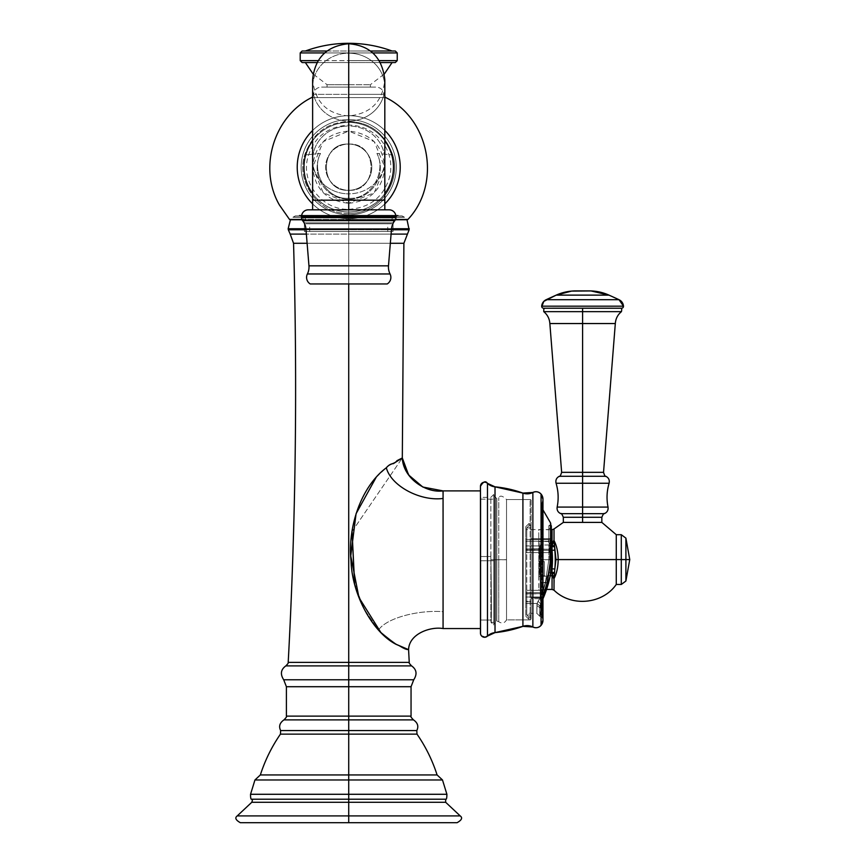 <?xml version="1.0" encoding="UTF-8"?>
<svg xmlns="http://www.w3.org/2000/svg" width="866" height="866" viewBox="0 0 866 866"><rect width="100%" height="100%" fill="white"/><g stroke="black" fill="none" stroke-linecap="round" stroke-linejoin="round"><path stroke-width="0.65" stroke-dasharray="4.33 3.25" d="M240.358 822.7L348.717 822.7L348.717 815.913L460.214 815.913L237.23 815.913L348.717 815.913L348.717 802.284L445.665 802.284L348.717 802.284L348.717 822.7L240.358 822.7L457.086 822.7M348.717 794.284L446.899 794.284L348.717 794.284L348.717 779.974L348.717 799.21L445.644 799.21L348.717 799.21L348.717 794.284L250.545 794.284L348.717 794.284M442.494 779.974L254.95 779.974L442.494 779.974M417.001 734.13L348.717 734.13L348.717 774.94L437.081 774.94L348.717 774.94L348.717 734.13L280.443 734.13L348.717 734.13L348.717 730.568L416.795 730.568L348.717 730.568L348.717 719.895L348.717 734.13L417.001 734.13M413.483 719.895L283.961 719.895L348.717 719.895L348.717 716.128L411.047 716.128L348.717 716.128L348.717 686.716L348.717 719.895L413.483 719.895M411.047 686.716L286.397 686.716L348.717 686.716L348.717 679.767L413.742 679.767L348.717 679.767L348.717 686.716L411.047 686.716M411.588 665.889L285.856 665.889L348.717 665.889L348.717 662.393L409.25 662.393L348.717 662.393L348.717 243.292L390.328 243.292L348.717 243.292L348.717 665.889L411.588 665.889M403.892 243.292L293.552 243.292L348.717 243.292L348.717 283.951L348.717 234.091L407.258 234.091L348.717 234.091L348.717 229.771L391.432 229.771L348.717 229.771L348.717 234.091L306.369 234.091L348.717 234.091L348.717 229.771L288.313 229.771L348.717 229.771L348.717 243.292L348.717 234.091L348.717 243.292L307.116 243.292L403.892 243.292M354.497 583.132L363.677 608.333L378.431 630.047C387.199 617.306 420.032 609.794 443.067 611.71L443.067 628.554L443.067 611.71C420.032 609.794 387.199 617.306 378.431 630.047C395.708 644.542 405.764 651.08 408.579 649.652C405.764 651.08 395.708 644.542 378.431 630.047L363.796 608.582L354.627 583.673M352.061 531.497L402.311 457.952L352.051 531.529M348.717 802.284L251.779 802.284L348.717 802.284L348.717 799.21L348.717 802.284M260.352 774.94L348.717 774.94L348.717 779.974L348.717 774.94L260.352 774.94M280.649 730.568L348.717 730.568L280.649 730.568M286.397 716.128L348.717 716.128L286.397 716.128M283.702 679.767L348.717 679.767L283.702 679.767M288.194 662.393L348.717 662.393L288.194 662.393M395.816 644.163L381.051 632.786M376.125 477.393L386.323 467.792M443.067 490.903L443.056 511.871M443.067 498.015L443.056 492.678M251.8 799.21L348.717 799.21L251.8 799.21M393.045 231.482L304.399 231.482L393.045 231.482L393.045 222.822L304.399 222.822L304.399 231.482L393.045 231.482L304.399 231.482L304.399 222.822L393.045 222.822L393.045 231.482M348.717 231.482L387.752 231.482L309.692 231.482L387.752 231.482L348.717 231.482L348.717 223.785L387.752 223.785L348.717 223.785L348.717 231.482L309.692 231.482L348.717 231.482L348.717 223.785L309.692 223.785L348.717 223.785L348.717 231.482M493.739 559.728L493.739 494.464L493.739 559.728L490.86 559.728L490.86 497.355L490.914 559.728L493.739 559.728L493.739 624.992L493.739 559.728L490.914 559.728L490.925 560.746C491.585 600.084 491.552 632.115 490.86 620.034L490.86 559.728L493.739 559.728L493.739 495.569L493.739 559.75L496.629 559.75L496.629 620.987L496.824 498.459L496.824 620.987L496.824 498.459L496.629 559.75L496.629 498.459L496.629 559.696L493.739 559.696L496.629 559.696L496.629 620.987L496.629 559.75L493.739 559.75L493.739 623.877L493.739 494.464L493.739 624.992L493.739 559.696M493.739 622.351L491.119 622.351L490.86 620.034L480.89 620.034L480.89 497.355L480.89 556.524L490.86 556.524L490.925 560.746L493.739 560.746L493.739 499.141L493.739 622.351L493.739 499.141L493.739 560.746L480.89 560.746L480.89 499.141L480.89 556.524L490.86 556.524L490.86 620.034L480.89 620.034L480.89 560.746L493.739 560.746L493.739 622.351L493.739 560.746L490.925 560.746C491.585 600.084 491.552 632.115 490.86 620.034L491.119 622.351L493.739 624.992M409.131 229.771L348.717 229.771L348.717 228.732L409.282 228.732L348.717 228.732L348.717 219.748L407.009 219.748L348.717 219.748L348.717 228.732L305.925 228.732L348.717 228.732L348.717 219.748L290.435 219.748L348.717 219.748L348.717 229.771L348.717 228.732L348.717 229.771L306.012 229.771L409.131 229.771M391.075 234.091L290.186 234.091L391.075 234.091M393.045 222.822L348.717 222.822L348.717 217.539L394.712 217.539L348.717 217.539L348.717 222.822L393.045 222.822L394.712 217.539L348.717 217.539L394.712 217.539L398.208 215.277L348.717 215.277L398.208 215.277L348.717 215.277L348.717 217.539L348.717 215.277L299.225 215.277L348.717 215.277L348.717 217.539L302.732 217.539L348.717 217.539L348.717 222.822L304.399 222.822L348.717 222.822L348.717 217.539L302.732 217.539L348.717 217.539L348.717 215.277L398.208 215.277L392.666 217.518L348.717 217.518L392.666 217.518L348.717 217.518L348.717 215.277L348.717 217.518L392.666 217.518L391.551 219.932L348.717 219.932L348.717 223.785L305.882 223.785L391.551 223.785L309.692 223.785L391.551 223.785L348.717 223.785L348.717 219.932L391.551 219.932L305.882 219.932L348.717 219.932L348.717 223.785L348.717 219.932L391.551 219.932L391.551 223.785M391.519 228.732L288.161 228.732L391.519 228.732M392.742 154.992C384.894 133.386 370.226 122.236 348.717 121.543L348.717 97.587L384.818 97.587L348.717 97.587L348.717 219.444L407.929 219.444L348.717 219.444L348.717 198.292C371.731 199.862 386.615 170.808 376.916 153.423L392.742 154.992C401.856 182.845 378.031 214.454 348.717 213.382L348.717 218.687A51.495 51.495 0 0 0 400.222 167.181A51.495 51.495 0 0 0 348.717 115.687A51.495 51.495 0 0 1 400.222 167.181A51.495 51.495 0 0 1 348.717 218.687A51.495 51.495 0 0 1 297.222 167.181A51.495 51.495 0 0 1 348.717 115.687A51.495 51.495 0 0 0 297.222 167.181A51.495 51.495 0 0 0 348.717 218.687L348.717 214.757A47.565 47.565 0 0 0 396.292 167.181A47.565 47.565 0 0 0 348.717 119.616L348.717 115.687A51.495 51.495 0 0 1 400.222 167.181A51.495 51.495 0 0 1 348.717 218.687A51.495 51.495 0 0 1 297.222 167.181A51.495 51.495 0 0 1 348.717 115.687L348.717 119.616A47.565 47.565 0 0 0 301.151 167.181A47.565 47.565 0 0 0 348.717 214.757L348.717 218.687A51.495 51.495 0 0 0 400.222 167.181A51.495 51.495 0 0 0 348.717 115.687L348.717 121.543C370.226 122.236 384.894 133.386 392.742 154.992C401.856 182.845 378.031 214.454 348.717 213.382C319.402 214.454 295.587 182.845 304.702 154.992C312.518 133.407 327.186 122.258 348.717 121.543L348.717 115.687A51.495 51.495 0 0 0 297.222 167.181A51.495 51.495 0 0 0 348.717 218.687L348.717 213.382C319.402 214.454 295.587 182.845 304.702 154.992L320.528 153.423A31.598 31.598 0 0 0 348.717 199.288A31.598 31.598 0 0 0 376.916 153.423L392.742 154.992M290.435 219.748L395.383 219.769L348.717 219.748L348.717 97.587L312.626 97.587L385.846 97.587L348.717 97.587L348.717 94.351L383.811 94.351L348.717 94.351L348.717 87.098L348.717 94.351L348.717 87.098L376.266 87.098L348.717 87.098C313.34 87.098 313.34 87.098 348.717 87.098C384.103 87.098 384.103 87.098 348.717 87.098C376.537 87.098 376.537 87.098 348.717 87.098C320.896 87.098 320.896 87.098 348.717 87.098L321.178 87.098L348.717 87.098L348.717 94.351L313.633 94.351L383.811 94.351L348.717 94.351L348.717 97.587L311.587 97.587L348.717 97.587L348.717 94.351L313.633 94.351L348.717 94.351L348.717 121.543C327.186 122.258 312.518 133.407 304.702 154.992L320.528 153.423C310.862 170.472 325.594 199.959 348.717 198.292C371.731 199.862 386.615 170.808 376.916 153.423A31.598 31.598 0 0 1 348.717 199.288A31.598 31.598 0 0 1 320.528 153.423C310.862 170.472 325.594 199.959 348.717 198.292L348.717 219.444L395.535 219.444L348.717 219.769L407.02 219.769M348.717 144.081C378.442 142.392 378.453 191.981 348.717 190.293C318.991 191.992 319.002 142.37 348.717 144.081C378.442 142.392 378.453 191.981 348.717 190.293A23.101 23.101 0 0 0 371.828 167.181A23.101 23.101 0 0 0 348.717 144.081A23.101 23.101 0 0 0 325.616 167.181A23.101 23.101 0 0 0 348.717 190.293C318.991 191.992 319.002 142.37 348.717 144.081A23.101 23.101 0 0 0 325.616 167.181A23.101 23.101 0 0 0 348.717 190.293A23.101 23.101 0 0 0 371.828 167.181A23.101 23.101 0 0 0 348.717 144.081M348.717 223.785L305.882 223.785L348.717 223.785M348.717 217.279L404.519 217.279L292.925 217.279L404.519 217.279L348.717 217.279L348.717 215.894L402.095 215.894L348.717 215.894L348.717 217.279L292.925 217.279L348.717 217.279L348.717 215.894L295.349 215.894L348.717 215.894L348.717 217.279M348.717 219.932L348.717 217.518L348.717 219.932L305.882 219.932L348.717 219.932L348.717 217.518L304.778 217.518L348.717 217.518L348.717 215.277L299.225 215.277L348.717 215.277L348.717 217.518L304.778 217.518L348.717 217.518L348.717 219.932M290.24 219.769L407.204 219.769M301.909 219.444L348.717 219.444L301.909 219.444M348.717 122.431A44.761 44.761 0 0 1 384.818 140.725A44.761 44.761 0 0 0 312.626 140.725A44.761 44.761 0 0 1 348.717 122.431L348.717 115.687A51.495 51.495 0 0 1 400.222 167.181A51.495 51.495 0 0 1 348.717 218.687A51.495 51.495 0 0 0 384.818 203.911A51.495 51.495 0 0 1 297.222 167.181A51.495 51.495 0 0 1 348.717 115.687A51.495 51.495 0 0 0 312.626 130.452A51.495 51.495 0 0 1 348.717 115.687L348.717 122.431M384.818 193.648A44.761 44.761 0 0 1 312.626 193.648A44.761 44.761 0 0 0 348.717 211.943L348.717 218.687A51.495 51.495 0 0 1 312.626 203.911A51.495 51.495 0 0 0 348.717 218.687L348.717 211.943A44.761 44.761 0 0 0 384.818 193.648M348.717 203.272C369.977 201.334 381.993 189.784 384.785 168.632C383.346 145.943 371.319 133.429 348.717 131.08C327.467 133.018 315.451 144.568 312.658 165.72C314.098 188.409 326.114 200.923 348.717 203.272L348.717 121.013A36.101 33.915 0 0 0 384.818 87.098A36.101 33.915 0 0 0 348.717 53.172L348.717 126.014A36.101 33.915 180 0 1 384.818 159.929A36.101 33.915 180 0 1 348.717 193.854A36.101 33.915 180 0 1 312.626 159.929A36.101 33.915 180 0 1 348.717 126.014L348.717 53.172A36.101 33.915 0 0 0 312.626 87.098A36.101 33.915 0 0 0 348.717 121.013L348.717 193.854A36.101 33.915 0 0 0 384.818 159.929A36.101 33.915 0 0 0 348.717 126.014L348.717 131.08L374.242 141.645L384.818 167.181L374.242 192.707L348.717 203.272L323.202 192.707L312.626 167.181L323.202 141.645L348.717 131.08L348.717 126.014A36.101 33.915 0 0 0 312.626 159.929A36.101 33.915 0 0 0 348.717 193.854L348.717 203.272M348.717 122.366A44.826 44.826 0 0 1 393.543 167.181A44.826 44.826 0 0 1 348.717 212.008L348.717 209.312L348.717 212.008A44.826 44.826 0 0 0 393.543 167.181A44.826 44.826 0 0 0 348.717 122.366L348.717 125.05L348.717 122.366A44.826 44.826 0 0 0 303.901 167.181A44.826 44.826 0 0 0 348.717 212.008A44.826 44.826 0 0 1 303.901 167.181A44.826 44.826 0 0 1 348.717 122.366L348.717 119.616A47.565 47.565 0 0 1 396.292 167.181A47.565 47.565 0 0 1 348.717 214.757L348.717 218.687A51.495 51.495 0 0 0 400.222 167.181A51.495 51.495 0 0 0 348.717 115.687A51.495 51.495 0 0 1 384.818 130.452A51.495 51.495 0 0 0 348.717 115.687L348.717 119.616L348.717 115.687A51.495 51.495 0 0 0 297.222 167.181A51.495 51.495 0 0 0 348.717 218.687L348.717 214.757A47.565 47.565 0 0 1 301.151 167.181A47.565 47.565 0 0 1 348.717 119.616A47.565 47.565 0 0 1 396.292 167.181A47.565 47.565 0 0 1 348.717 214.757L348.717 212.008A44.826 44.826 0 0 0 393.543 167.181A44.826 44.826 0 0 0 348.717 122.366A44.826 44.826 0 0 0 303.901 167.181A44.826 44.826 0 0 0 348.717 212.008L348.717 214.757A47.565 47.565 0 0 1 301.151 167.181A47.565 47.565 0 0 1 348.717 119.616L348.717 122.366A44.826 44.826 0 0 1 393.543 167.181A44.826 44.826 0 0 1 348.717 212.008L348.717 214.757A47.565 47.565 0 0 0 396.292 167.181A47.565 47.565 0 0 0 348.717 119.616L348.717 122.366L348.717 119.616A47.565 47.565 0 0 0 301.151 167.181A47.565 47.565 0 0 0 348.717 214.757L348.717 212.008A44.826 44.826 0 0 1 303.901 167.181A44.826 44.826 0 0 1 348.717 122.366M348.717 209.832L384.818 209.832L312.626 209.832L348.717 209.832L348.717 200.165L348.717 209.832L384.818 209.832L348.717 209.832M384.818 200.165L312.626 200.165L384.818 200.165M348.717 53.172A36.101 33.915 180 0 1 384.818 87.098A36.101 33.915 180 0 1 348.717 121.013L348.717 200.165L348.717 121.013A36.101 33.915 180 0 1 312.626 87.098A36.101 33.915 180 0 1 348.717 53.172L348.717 43.744L348.717 53.172M480.457 490.903L480.457 628.554M524.092 493.447A12.514 12.514 -0 0 1 522.912 493.09L522.912 626.356L522.912 493.09A113.587 113.587 -0 0 0 495.016 486.833L495.016 632.613L495.016 486.833A12.514 12.514 -0 0 1 487.482 483.358A4.135 4.135 -0 0 0 481.626 483.445M541.012 601.708L542.971 598.763L540.904 603.234L540.211 598.677L540.871 596.295A1.927 0.758 17.6 0 1 542.711 597.605A1.927 0.758 17.6 0 1 542.441 597.886L542.441 508.959L542.441 597.919L541.412 606.481L542.971 596.209L542.441 508.959L542.441 597.919L547.117 582.872L550.776 559.739L548.849 559.739L548.849 545.006L540.232 545.006L548.849 544.974L548.849 559.707L540.232 559.707L540.232 544.974L540.232 559.739L548.849 559.739L545.439 582.363L540.232 582.363L540.232 559.739L540.232 597.692L540.232 545.006L540.232 597.67L531.096 597.67L531.096 598.677L531.096 525.381L531.096 597.67L531.096 548.849L540.232 548.849L531.096 548.849L531.096 538.749L548.849 538.749L548.849 525.749L548.849 538.749C550.581 540.406 550.581 542.484 548.849 544.974C550.581 542.538 550.581 540.46 548.849 538.782C550.581 540.406 550.581 542.484 548.849 544.974L548.849 559.707L540.232 559.707L540.232 582.331L545.439 582.331L548.849 559.707L550.776 559.707L548.849 559.707L545.439 582.331L540.211 598.677L531.096 598.677L531.096 601.74L531.096 597.67L540.232 597.67L540.232 582.331L547.28 582.894L545.439 582.331L540.871 596.273A1.927 0.758 -162.4 0 1 542.701 597.637A1.927 0.758 -162.4 0 0 540.871 596.295L540.211 598.698L540.871 596.273A1.927 0.758 17.6 0 1 542.701 597.67A1.927 0.758 17.6 0 1 542.441 597.919L547.117 582.872L550.592 559.739L550.592 522.999L550.776 559.739L548.849 559.739L548.849 545.006L540.232 544.974L548.849 545.006C550.581 542.538 550.581 540.46 548.849 538.782L531.096 538.782L531.096 597.692L540.232 597.692L540.232 548.871L531.096 548.871L540.232 548.871L540.232 545.006L540.232 597.67L540.232 544.974L540.232 559.739L548.849 559.739L545.439 582.363L540.871 596.295L545.439 582.363L547.28 582.926L540.232 582.363L540.232 597.692L531.096 597.692L531.096 617.187L531.096 601.74L526.755 601.74L526.755 614.99L531.053 614.99L531.053 617.187L531.053 614.979L526.755 614.979L526.755 601.708L531.096 601.708L526.755 601.708L526.755 614.979L528.682 617.036L528.682 619.114L528.682 617.047L526.755 614.99L526.755 601.74L525.792 601.21L525.792 616.224L525.792 601.188L526.755 601.708L526.755 592.582L544.292 592.582L526.755 592.582L526.755 590.309L545.006 590.309L526.755 590.309L526.755 592.582L525.792 592.864L526.755 592.582L526.755 593.686L526.755 592.604L545.461 592.604L526.755 592.604L526.755 552.595L551.501 552.627L551.566 561.633L551.458 545.916L551.566 561.612L549.856 561.623L549.715 545.905L551.458 545.883L551.371 534.344L551.393 537.483L548.503 539.453L525.792 539.431L525.792 529.591L525.792 539.453L548.503 539.453L551.393 537.461L548.503 539.431L548.524 541.488L538.793 541.488L539.54 545.916L539.54 576.15L547.193 576.15A110.696 110.696 180 0 1 540.59 596.999A110.696 110.696 -0 0 0 547.171 576.247L539.486 576.247L539.486 545.937L525.792 545.937L525.792 539.431L525.792 613.345L525.792 603.483L537.072 603.483L525.792 603.505L525.792 545.937L525.792 597.02L540.59 597.02L525.792 596.999L525.792 545.916L539.54 545.916L525.792 545.916L525.792 539.431L548.503 539.431L549.715 545.905L551.458 545.883L551.566 561.612L549.856 561.623A67.591 67.591 180 0 1 549.044 572.632L547.193 576.15A110.696 110.696 180 0 1 540.59 596.999L537.072 603.483L536.866 613.345L537.072 603.505L539.908 605.994L541.012 601.708L540.211 598.677L541.012 601.74L539.756 610.53L540.73 616.321L539.756 610.508L540.048 605.399L539.756 607.618L536.866 605.486L537.072 603.505L536.866 605.464L539.756 607.596L539.756 616.224L539.756 607.618L536.866 605.486L536.866 613.345L536.866 605.464L539.756 607.596L539.908 605.973L537.072 603.483L525.792 603.483L525.792 596.999L540.59 596.999L525.792 597.02L525.792 603.505L537.072 603.505L540.59 597.02A110.696 110.696 -0 0 0 547.171 576.247L549.087 572.653A67.645 67.645 -0 0 0 549.91 561.644L551.566 562.142A69.302 69.302 -0 0 0 551.566 561.633L550.202 575.858L546.262 590.341L526.755 590.341L546.262 590.341L545.461 592.604M531.096 618.919L531.096 500.526A0.963 0.963 -0 0 0 530.133 499.563L530.133 619.883L506.534 619.883L506.534 499.563L530.133 499.563L506.534 499.563L506.534 619.883L530.133 619.883L530.133 499.563L530.133 619.883A0.963 0.963 -0 0 0 531.096 618.919A0.963 0.963 180 0 1 530.133 619.883L530.133 499.563A0.963 0.963 180 0 1 531.096 500.526L531.096 618.919L530.133 619.883L506.534 619.883L506.534 559.75L498.773 559.75L498.773 497.701L498.773 559.696L496.824 559.696L496.824 498.459L496.824 559.75L498.773 559.75L496.824 559.75L496.824 620.987L496.824 559.696L498.773 559.696L498.773 621.745L498.773 559.696L506.534 559.696L506.534 619.883C504.597 623.228 502.009 623.845 498.773 621.745L496.629 620.987L493.739 623.877M542.971 499.617A7.989 7.989 180 0 1 542.062 502.973L542.56 617.631L542.062 502.973A7.989 7.989 -0 0 0 541.066 494.085L541.066 625.36L541.066 494.085A6.733 6.733 -0 0 0 532.871 492.462L532.871 626.995L532.871 492.462A12.514 12.514 -0 0 1 532.666 492.559M542.441 597.886L541.412 606.46L542.56 617.631A7.989 7.989 180 0 1 542.971 620.175L542.971 499.271L542.062 502.973L542.062 615.109L542.062 502.973L541.412 505.647L541.412 607.185L541.412 505.647L542.971 509.728M525.63 493.739A12.514 12.514 -0 0 0 532.06 492.841M539.756 616.321L540.73 616.321L539.756 610.53L539.756 616.321L539.756 610.508L540.73 616.321L542.56 617.631A1.927 1.927 -0 0 0 540.73 616.321A1.927 1.927 180 0 1 542.56 617.631L542.062 615.12A1.927 1.797 -11.6 0 0 540.362 614.178A1.927 1.797 168.4 0 1 542.062 615.109A1.927 1.797 168.4 0 0 540.362 614.189A1.927 1.797 -11.6 0 1 542.062 615.12L541.412 606.481L542.441 597.919M487.482 636.088L487.482 483.358L487.482 636.088M481.236 483.921A4.135 4.135 -0 0 0 480.749 484.798M480.533 485.534A4.135 4.135 -0 0 0 480.457 486.324L480.457 633.122M498.773 559.696L498.773 497.701L498.773 559.75L506.534 559.75L506.534 499.563L506.534 559.696L498.773 559.696M541.64 601.74L540.904 603.256L541.64 601.74L541.012 601.74L540.211 598.698L531.096 598.677L531.096 601.74L525.792 601.21L525.792 590.363L526.755 590.309L525.792 590.363L525.792 541.726L525.792 548.979L526.755 549.25L526.755 541.228L525.792 541.748L525.792 593.989L526.755 593.708L526.755 601.74L526.755 593.708L525.792 593.989L526.755 593.686L526.755 601.708L525.792 601.188L525.792 593.957L545.05 593.708L526.755 593.708L543.945 593.686L526.755 593.686L526.755 592.604L525.792 592.885L525.792 593.957L525.792 592.885L526.755 592.604L526.755 590.341L525.792 590.385L526.755 590.341L526.755 552.627L525.792 552.573L525.792 592.864L525.792 552.573L526.755 552.627L525.792 552.551L526.755 552.595L526.755 550.354L525.792 550.072L525.792 552.551L525.792 548.979L551.48 549.25L551.415 541.228L526.755 541.228L526.755 550.354L525.792 550.051L551.49 550.354L551.501 552.627L526.755 552.627L526.755 549.228L525.792 548.947L525.792 541.726L526.755 541.196L526.755 549.228L550.776 549.228L525.792 548.947L525.792 550.051L526.755 550.332L526.755 552.595L550.776 552.595L526.755 552.595L526.755 549.25L551.48 549.25L551.49 550.354L526.755 550.354L550.776 550.332L526.755 550.332L526.755 541.196L525.792 541.726L525.792 526.712L525.792 541.748L526.755 541.228L526.755 527.957L526.755 541.196L550.776 541.196L526.755 541.196L526.755 527.946L531.096 527.946L531.096 538.749L531.096 527.957L526.755 527.957L526.755 541.228L551.415 541.228L551.306 525.749L551.566 561.633L550.202 575.858A69.302 69.302 -0 0 0 551.566 562.142A69.302 69.302 180 0 1 551.469 565.834A69.302 69.302 -0 0 0 551.566 561.612L551.566 561.612A69.302 69.302 180 0 1 551.566 562.121L551.566 562.121M531.096 538.749L548.849 538.749L548.849 525.749L548.849 538.782L531.096 538.782M526.755 527.957L529.18 525.37L529.18 523.324L529.18 525.359L526.755 527.946L531.096 527.957L531.096 525.391L529.18 525.37L526.755 527.957L529.18 525.359L531.096 525.381L531.096 527.946L526.755 527.946M531.053 617.047L531.053 614.979L531.053 617.047L531.053 614.99L526.755 614.99L528.682 617.047L531.053 617.047L528.682 617.036L526.755 614.979L531.053 614.979L531.053 617.036L528.682 617.047L528.682 619.114L528.682 617.036L531.053 617.036L531.053 619.114L531.053 617.047M551.566 561.633L551.458 545.916L549.758 545.926L548.503 539.453L525.792 539.453L525.792 545.937L539.486 545.937L538.793 541.293L548.524 541.293L548.503 539.453L551.393 537.483L551.458 545.916L551.447 544.411L551.458 545.883L549.758 545.926L549.91 561.644L551.566 561.633A69.302 69.302 180 0 1 550.202 575.858A113.587 113.587 180 0 1 546.576 589.421A113.587 113.587 -0 0 0 550.202 575.858L546.262 590.341M541.012 601.74L540.655 603.775L543.242 598.168L540.655 603.775L538.067 601.231L540.59 597.02L543.242 598.168M551.404 539.431L551.436 543.653L551.404 539.431M551.35 532.135L551.317 526.69L548.427 529.591L525.792 529.591M540.72 561.612L544.378 561.612L544.378 575.836L540.72 575.836L540.72 561.612L544.378 561.612L540.72 561.709L540.72 575.836L544.378 575.858L544.378 561.633L540.72 561.633L540.72 575.858L544.378 575.836L540.72 575.836L544.378 575.836L544.378 561.612L540.72 561.709L540.72 575.793L540.72 561.612M540.72 561.633L544.378 561.633L540.72 561.742L540.72 575.858L544.378 575.858L540.72 575.858L540.72 561.742L544.378 561.633L544.378 575.858L540.72 575.814L540.72 561.633M531.096 525.391L531.096 523.335L531.096 525.381L529.18 525.359L529.18 523.324L529.18 525.37L531.096 525.391M550.202 575.858L547.853 575.36L550.202 575.836M543.231 598.157L540.59 597.02L538.067 601.21L540.655 603.775L539.908 605.994L537.072 603.505L538.067 601.231L537.072 603.483L539.908 605.973L540.655 603.754L538.067 601.21L540.655 603.754L543.242 598.135L540.59 596.999L543.242 598.135L541.64 601.708M616.267 559.598L621.29 559.598L616.267 559.598L616.267 534.701L616.267 584.463L616.267 559.598L558.18 559.598C558.094 567.143 556.708 573.487 554.024 578.618L554.024 590.201L554.814 569.059A102.848 102.848 -0 0 0 554.814 550.126L555.972 559.598L554.814 569.059L555.972 559.598L558.18 559.598L555.972 559.598L554.024 540.568C556.708 545.699 558.094 552.043 558.18 559.598C558.094 552.043 556.708 545.699 554.024 540.568L552.053 543.404L552.053 529.743L538.793 529.743L538.793 577.232L538.793 541.293L548.524 541.293L549.163 543.404L552.053 543.404L552.053 529.743M554.024 528.964L554.024 540.568L552.053 545.753L552.053 543.404L553.785 540.687L552.053 545.753L552.053 543.404L549.163 543.404L549.91 561.644A67.645 67.645 180 0 1 549.087 572.653L551.956 572.653L552.032 568.81A100.055 100.055 -0 0 0 552.032 550.386L551.956 546.533L549.802 546.533L554.521 545.753L554.024 528.964M601.838 522.404L563.333 522.404L582.591 522.404L582.591 517.294L563.333 517.283L582.591 517.294L582.591 522.404L601.838 522.404M553.969 579.073L554.024 578.618A2.89 1.797 180 0 0 553.785 578.499L554.521 573.444L552.053 573.433L553.785 578.499L552.053 575.782L552.053 589.421L552.053 575.782L547.583 575.782L552.053 575.782L552.053 573.433L553.785 578.499L552.053 575.782L551.956 572.653L549.087 572.653L547.171 576.247L539.486 576.247L538.793 577.232L538.793 542.332L539.486 545.937L538.793 589.421L538.793 577.211L539.54 576.15L539.54 545.916L538.793 542.192L538.793 577.211L539.54 576.15L550.213 575.76L547.529 575.76L549.044 572.632A67.591 67.591 180 0 0 549.856 561.623L549.748 546.511L551.458 546.511L549.748 546.511L549.12 543.383L551.436 543.383L549.12 543.383L548.524 541.488L538.793 541.488L538.793 529.743M625.902 538.143L625.902 559.588L629.755 559.588L621.29 559.598L621.29 534.701L621.29 559.598M549.044 572.632L550.765 572.632L549.044 572.632M554.814 569.059L552.032 568.81A100.055 100.055 -0 0 0 552.032 550.386L554.814 550.126A102.848 102.848 180 0 1 554.814 569.059L552.032 568.81L551.956 572.653L554.521 572.448L554.814 569.059M554.814 550.126L554.521 546.738L551.956 546.533L552.032 550.386L554.814 550.126M551.956 572.653L552.053 573.433L554.521 573.444L554.521 572.448L551.956 572.653M552.053 545.753L551.956 546.533L554.521 546.738L554.521 545.753L552.053 545.753M615.315 323.548L582.591 323.559L582.591 472.349L582.591 311.673L543.751 311.652L582.591 311.673L582.591 323.559L549.856 323.548M582.591 311.673L621.431 311.652L582.591 311.673L582.591 308.242L545.039 308.22L582.591 308.242L582.591 311.673M605.843 476.278L582.591 476.289L582.591 483.26L556.069 483.25L582.591 483.26L582.591 517.294L601.838 517.283L582.591 517.294L582.591 507.097L557.152 507.086L582.591 507.097L582.591 476.289L559.328 476.278M620.143 308.22L582.591 308.242L620.143 308.22M582.591 483.26L609.101 483.25L582.591 483.26M608.029 507.086L582.591 507.097L608.029 507.086M561.644 472.338L582.591 472.349L582.591 476.289L582.591 472.349L603.537 472.338M560.811 513.668L604.36 513.668M589.27 290.9L575.912 290.9L589.27 290.9M620.348 308.231L544.822 308.231M619.883 308.22L545.071 308.22M541.694 306.163L623.477 306.163L541.694 306.163M619.038 299.712L546.143 299.712L619.038 299.712M556.199 295.122L608.982 295.122L556.199 295.122A891.341 891.341 43.7 0 0 546.143 299.712M348.717 87.098L370.377 87.098L348.717 87.098L348.717 84.695L370.377 84.695L348.717 84.695L348.717 87.098L327.067 87.098L348.717 87.098L348.717 84.695L327.067 84.695L348.717 84.695L348.717 87.098M302.137 62.558L348.717 62.558L348.717 60.631L300.21 60.631L348.717 60.631L348.717 52.923L324.663 52.923L348.717 52.923L348.717 60.631L379.286 60.631L348.717 60.631L348.717 52.923L397.234 52.923L348.717 52.923L348.717 62.558L395.307 62.558L317.032 62.558M327.002 51.007L348.717 51.007L348.717 52.923L300.21 52.923L348.717 52.923L348.717 51.007L395.307 51.007L302.137 51.007M380.412 62.558L348.717 62.558L348.717 60.631L397.234 60.631L348.717 60.631L348.717 62.558L395.307 62.558M395.307 51.007L370.431 51.007M348.717 51.007L348.717 52.923L348.717 51.007L392.082 51.007L348.717 51.007L392.082 51.007L348.717 51.007L348.717 43.3L348.717 51.007L348.717 43.3L348.717 51.007L305.362 51.007L348.717 51.007M348.717 62.558L348.717 84.695L370.377 84.695L348.717 84.695L348.717 62.558L392.082 62.558L305.362 62.558L348.717 62.558L348.717 84.695L348.717 62.558M348.717 84.695L327.067 84.695L348.717 84.695M308.296 209.832L389.148 209.832L308.296 209.832M308.956 265.84L388.488 265.84L308.956 265.84M391.497 229.014L305.947 229.014L391.497 229.014M395.892 216.565L301.552 216.565L395.892 216.565M301.552 217.626L395.892 217.626L301.552 217.626M310.223 283.951L387.221 283.951L310.223 283.951M390.057 273.97L307.387 273.97L390.057 273.97M302.613 220.635L394.831 220.635L302.613 220.635M540.655 603.754L540.048 605.377L540.655 603.775M480.89 620.034L480.89 499.184L480.89 620.034M348.717 215.894L402.095 215.894L348.717 215.894L348.717 217.095L404.292 217.095L348.717 217.095L348.717 215.894L295.349 215.894L348.717 215.894L348.717 217.095L293.152 217.095L348.717 217.095L348.717 215.894M493.739 494.464L490.86 497.355L480.89 497.355M304.399 222.822L302.732 217.539L299.225 215.277L304.778 217.518L305.882 219.932L305.882 223.785M480.89 499.141L493.739 499.141M384.818 96.786L383.811 94.351C383.227 89.923 380.715 87.509 376.266 87.098M312.626 96.786L313.633 94.351C314.217 89.923 316.729 87.509 321.178 87.098M387.752 231.482L387.752 223.785M309.692 231.482L309.692 223.785M404.519 217.279L402.095 215.894L404.519 217.279M292.925 217.279L295.349 215.894L292.925 217.279M348.717 209.312C370.388 207.851 384.147 196.647 389.981 175.733C392.439 162.343 389.364 150.37 380.759 139.827C372.239 130.225 361.555 125.299 348.717 125.05C326.46 126.663 312.626 138.289 307.214 159.939C302.072 184.664 323.494 210.135 348.717 209.312M384.818 167.181L384.818 79.834C382.675 101.766 370.648 113.792 348.717 115.936C327.196 114.193 315.17 102.166 312.626 79.834L312.626 167.181M493.739 495.569L496.629 498.459L498.773 497.701C500.072 495.146 502.659 495.763 506.534 499.563L530.133 499.563L531.096 500.526M542.56 617.631L542.971 620.186M542.971 596.771L547.29 582.926L550.776 559.739L550.776 523.822L548.849 525.749L551.306 525.749M541.412 607.163L542.701 597.637L541.412 607.185M480.771 634.691L480.543 633.923M539.756 616.224L536.866 613.345L525.792 613.345M525.792 526.712L529.18 523.324L531.096 523.335M525.792 616.224L528.682 619.114L531.053 619.114M543.188 302.115L543.816 301.379M370.377 87.098L370.377 84.695L384.342 73.989M327.067 87.098L327.067 84.695L313.102 73.989M546.565 589.421L538.793 589.421"/><path stroke-width="1.3" d="M348.717 802.284L445.665 802.284L460.214 815.913L348.717 815.913L348.717 802.284L348.717 815.913L237.23 815.913L460.214 815.913C462.801 817.818 461.751 820.08 457.086 822.7L348.717 822.7L348.717 815.913L348.717 822.7L240.358 822.7C235.682 820.08 234.643 817.818 237.23 815.913L251.779 802.284L348.717 802.284L348.717 779.974L442.494 779.974L348.717 779.974L348.717 794.284L250.545 794.284L446.899 794.284L348.717 794.284L348.717 799.21L251.8 799.21C250.924 799.729 250.501 798.084 250.545 794.284L254.95 779.974L348.717 779.974L348.717 734.13L417.001 734.13C425.704 746.741 432.405 760.348 437.081 774.94L260.352 774.94L437.081 774.94L442.494 779.974L446.899 794.284C446.878 798.127 446.455 799.762 445.644 799.21L251.8 799.21C252.612 798.993 252.601 800.011 251.779 802.284L445.665 802.284L445.644 799.21L348.717 799.21L348.717 802.284M443.056 492.678L443.067 490.903C425.845 493.317 403.134 478.162 402.311 457.952L408.633 474.979L422.814 487.028L443.067 490.903L443.067 498.448C420.638 501.468 391.215 486.27 386.323 467.792C390.09 463.072 394.582 464.198 397.007 460.658L402.311 457.952L393.37 463.646C390.967 463.721 388.618 465.107 386.323 467.792C361.544 486.162 347.396 526.496 351.033 561.027C351.986 594.433 372.716 632.635 396.249 644.412L408.579 649.652L409.25 662.393L348.717 662.393L409.25 662.393C408.6 662.436 409.38 663.594 411.588 665.889C416.654 669.515 417.369 674.149 413.742 679.767L348.717 679.767L413.742 679.767L411.047 686.716L411.047 716.128L348.717 716.128L411.047 716.128C410.311 716.225 411.123 717.481 413.483 719.895C417.737 722.818 418.841 726.379 416.795 730.568L417.001 734.13L348.717 734.13L348.717 779.974L254.95 779.974L260.352 774.94C265.039 760.348 271.74 746.741 280.443 734.13L348.717 734.13L348.717 730.568L280.649 730.568L280.443 734.13L348.717 734.13L348.717 730.568L416.795 730.568L348.717 730.568L348.717 719.895L413.483 719.895L348.717 719.895L348.717 730.568L280.649 730.568C278.603 726.379 279.707 722.818 283.961 719.895L348.717 719.895L348.717 686.716L411.047 686.716L348.717 686.716L348.717 716.128L286.397 716.128L286.397 686.716L348.717 686.716L348.717 665.889L411.588 665.889L348.717 665.889L348.717 679.767L283.702 679.767C280.075 674.149 280.79 669.515 285.856 665.889L348.717 665.889L348.717 679.767L348.717 283.951L348.717 662.393L288.194 662.393C288.746 662.555 287.967 663.713 285.856 665.889L348.717 665.889L348.717 662.393L288.194 662.393C295.75 522.772 297.536 383.064 293.552 243.292L307.116 243.292L293.552 243.292L290.186 234.091L306.369 234.091L290.186 234.091L288.313 229.771L306.012 229.771L288.313 229.771L288.161 228.732L305.925 228.732L288.161 228.732L290.435 219.748L289.515 219.444L301.909 219.444L289.515 219.444L279.35 204.885C258.155 168.145 273.667 116.553 311.587 97.587L312.626 97.587L311.587 97.587L312.626 96.786M407.009 219.748L395.383 219.769L407.009 219.748L409.131 229.771L391.432 229.771L409.131 229.771L403.892 243.292L390.328 243.292L403.892 243.292L402.311 457.952L402.906 462.725L409.261 475.835L422.814 487.028M354.627 583.673L352.061 531.497M348.717 716.128L348.717 719.895L283.961 719.895C286.321 717.481 287.133 716.225 286.397 716.128L348.717 716.128M348.717 679.767L283.702 679.767L286.397 686.716L348.717 686.716L348.717 679.767M386.323 467.792C391.215 486.27 420.638 501.468 443.067 498.448L443.067 628.554C430.532 626.345 409.044 633.76 408.579 649.652L395.816 644.163M381.051 632.786L358.968 597.583L350.752 555.864L356.067 513.711L376.125 477.393M408.579 649.652C409.044 633.76 430.532 626.345 443.067 628.554L480.457 628.554L480.457 633.122L480.457 486.324L480.457 490.903L443.067 490.903L480.457 490.903M352.051 531.529L354.497 583.132M443.056 511.871L443.067 498.015M407.258 234.091L391.075 234.091L407.258 234.091M409.282 228.732L391.519 228.732L409.282 228.732M384.818 96.786L385.846 97.587L384.818 97.587L385.846 97.587C429.969 119.151 441.682 183.754 407.929 219.444L395.535 219.444L407.204 219.769M290.24 219.769L302.061 219.769L290.435 219.748M384.818 140.725A44.761 44.761 0 0 1 384.818 193.648A44.761 44.761 0 0 0 384.818 140.725M312.626 193.648A44.761 44.761 0 0 1 312.626 140.725A44.761 44.761 0 0 0 312.626 193.648M384.818 203.911A51.495 51.495 0 0 0 384.818 130.452A51.495 51.495 0 0 1 384.818 203.911M312.626 130.452A51.495 51.495 0 0 0 312.626 203.911A51.495 51.495 0 0 1 312.626 130.452M348.717 209.832L348.717 200.165L384.818 200.165L348.717 200.165L348.717 209.832M312.626 209.832L312.626 200.165L348.717 200.165L348.717 43.744L348.717 200.165L312.626 200.165L312.626 79.834C314.769 57.914 326.796 45.876 348.717 43.744L348.717 43.744C370.247 45.476 382.274 57.513 384.818 79.834L384.818 209.832M480.543 633.923L480.457 486.324A4.135 4.135 180 0 1 487.482 483.358L487.482 636.088A4.135 4.135 180 0 1 480.457 633.122A4.135 4.135 -0 0 0 487.482 636.088L487.482 636.088A12.514 12.514 180 0 1 495.016 632.613L495.016 632.613A113.587 113.587 -0 0 0 522.912 626.356L522.912 626.356A113.587 113.587 180 0 1 495.016 632.613L495.016 486.833A113.587 113.587 180 0 1 522.912 493.09L522.912 626.356A12.514 12.514 180 0 1 532.871 626.995L532.871 626.995A6.733 6.733 -0 0 0 541.066 625.36L541.066 625.36A7.989 7.989 -0 0 0 542.56 617.631M480.457 486.324L480.457 486.324C483.25 481.55 485.588 480.554 487.482 483.358L495.016 486.833L522.912 493.09L532.871 492.462L532.871 626.995A12.514 12.514 -0 0 0 522.912 626.356L532.871 626.995C535.978 628.337 538.706 627.796 541.066 625.36L541.066 494.085L541.066 625.36L542.971 620.186A7.989 7.989 180 0 1 541.066 625.36L541.066 625.36A6.733 6.733 180 0 1 532.871 626.995L532.871 492.462A12.514 12.514 180 0 1 522.912 493.09L522.912 626.356L495.016 632.613A12.514 12.514 -0 0 0 487.482 636.088L495.016 632.613L495.016 486.833A12.514 12.514 180 0 1 487.482 483.358L487.482 636.088L485.025 637.235L481.691 636.066M550.592 524.644L550.592 559.707L547.117 582.84L542.971 596.209L547.28 582.894L550.592 559.707L550.592 522.999L542.441 508.959M542.971 620.186L542.971 499.271L541.066 494.085C538.706 491.65 535.978 491.109 532.871 492.462A6.733 6.733 180 0 1 541.066 494.085L541.066 494.085A7.989 7.989 180 0 1 542.971 499.617M524.092 493.447A12.514 12.514 -0 0 0 525.63 493.739M532.06 492.841A12.514 12.514 -0 0 0 532.666 492.559M542.701 597.637L547.29 582.894L550.776 559.707L550.776 523.822M480.749 484.798A4.135 4.135 -0 0 0 480.533 485.534M551.306 525.749L551.415 541.196L550.776 541.196L551.415 541.196L550.776 525.749M616.267 559.598L558.18 559.598C558.094 567.143 556.708 573.487 554.024 578.618L552.053 573.411L552.032 568.789L554.814 569.038L554.024 578.596C556.708 573.465 558.094 567.122 558.18 559.566L555.972 559.566L558.18 559.566C558.094 552.021 556.708 545.677 554.024 540.546L554.024 528.964L552.053 529.743L552.053 543.383L554.024 540.546L554.024 528.964L563.333 522.404L563.333 517.283L582.591 517.273L582.591 522.393L563.333 522.404L601.838 522.404L616.267 534.701L621.29 534.701L625.902 538.143L629.755 559.588L625.902 581.021L625.902 559.588L621.29 559.566L629.755 559.588L625.902 559.577L625.902 581.021L621.29 584.463L621.29 559.566L621.29 584.463L616.267 584.463L616.267 559.566L621.29 559.566L621.29 534.701L621.29 559.566L616.267 559.566L616.267 534.701L616.267 559.566L558.18 559.566L616.267 559.566L616.267 584.463C602.498 604.327 571.181 607.207 554.024 590.201L554.024 578.596C556.708 573.465 558.094 567.122 558.18 559.566C558.094 552.021 556.708 545.677 554.024 540.546L555.972 559.566L554.814 569.038L555.972 559.566L554.814 550.105A102.848 102.848 180 0 1 554.814 569.038L554.521 572.426L550.765 572.632L551.956 572.632L552.053 575.76L553.785 578.477L552.053 573.411L552.053 589.421L546.565 589.421A113.587 113.587 180 0 1 543.242 598.168A113.587 113.587 -0 0 0 546.576 589.421L543.231 598.157A113.587 113.587 -0 0 0 550.202 575.836L551.566 561.612L551.415 541.196L551.49 550.332L550.776 550.332L551.49 550.332L551.501 552.595L550.776 552.595L551.501 552.595L551.566 561.612L550.202 575.836A69.302 69.302 -0 0 0 551.469 565.834A69.302 69.302 180 0 1 550.202 575.836A113.587 113.587 180 0 1 543.242 598.135L545.05 593.708L543.945 593.686L545.05 593.686L542.971 598.763L545.461 592.604M551.35 532.135L551.371 534.344L551.35 532.135M551.404 538.522L551.404 539.431L551.404 538.522M551.436 543.653L551.447 544.411L551.436 543.653M545.006 590.309L546.262 590.309L550.202 575.836L546.262 590.309L545.006 590.309M544.292 592.582L545.461 592.582L546.262 590.309L545.461 592.582L544.292 592.582M550.776 549.228L551.48 549.228L550.776 549.228M546.576 589.421L546.262 590.341M543.242 598.168L542.971 598.785M551.339 529.743L552.053 529.743L552.053 543.383L551.436 543.383L552.053 543.383L552.053 545.732L553.785 540.665L552.053 543.383L551.458 546.511L554.521 546.717L554.814 550.105L552.032 550.354L552.053 545.732L554.024 540.546L554.521 545.721L552.053 545.732L554.521 545.721L554.521 546.717L551.956 546.511L552.032 550.354A100.055 100.055 180 0 1 552.032 568.789A100.055 100.055 -0 0 0 552.032 550.354L554.814 550.105A102.848 102.848 -0 0 1 554.814 569.038L552.032 568.789L551.956 572.632L554.521 572.426L553.969 579.073M621.29 559.598L625.902 559.588L625.902 538.143M553.785 578.477L552.053 575.76L550.213 575.76L552.053 575.76L552.053 589.421L554.024 590.201L554.024 578.596M552.053 573.411L554.521 573.411L552.053 573.411M553.785 540.665L553.969 540.092L553.785 540.665M582.591 323.559L549.856 323.548L582.591 323.527L582.591 311.641L543.751 311.652L582.591 311.641L582.591 472.327L561.644 472.338L603.537 472.338L582.591 472.327L582.591 323.527L615.315 323.548L582.591 323.559M545.071 308.22L582.591 308.209L545.136 308.22L543.826 308.588L543.751 311.652C547.474 314.748 549.509 318.71 549.856 323.548L615.315 323.548C615.661 318.71 617.696 314.748 621.431 311.652L582.591 311.641L582.591 308.209L582.591 311.641L621.431 311.652C621.994 309.032 621.647 307.885 620.392 308.231L582.591 308.209L620.078 308.22M560.811 513.668C561.114 512.878 561.958 514.079 563.333 517.283L601.838 517.283L601.838 522.404L582.591 522.393L582.591 517.273L601.838 517.283C603.223 514.079 604.057 512.878 604.36 513.668L560.811 513.668L604.36 513.668L582.591 513.657L582.591 483.239L556.069 483.25L582.591 483.239L582.591 476.268L582.591 513.657L560.811 513.668C557.975 512.38 556.751 510.182 557.152 507.086L608.029 507.086L557.152 507.086C558.765 499.054 558.408 491.109 556.069 483.25C555.398 480.1 556.481 477.772 559.328 476.278L605.843 476.278L559.328 476.278L582.591 476.268L582.591 472.327L561.644 472.338L549.856 323.548M605.843 476.278C605.377 476.971 604.609 475.661 603.537 472.338L582.591 472.327L582.591 476.268L605.843 476.278C608.69 477.772 609.783 480.1 609.101 483.25L582.591 483.239L609.101 483.25C606.774 491.109 606.417 499.054 608.029 507.086C608.419 510.182 607.196 512.38 604.36 513.668M582.591 517.273L582.591 513.657L582.591 517.273M575.912 290.9L589.27 290.9A48.128 48.128 -136.3 0 1 608.982 295.122A48.128 48.128 43.7 0 0 589.27 290.9L575.912 290.9A48.128 48.128 43.7 0 0 556.199 295.122L556.199 295.122A48.128 48.128 -136.3 0 1 575.912 290.9M620.348 308.231L543.621 308.22L621.561 308.22A1.927 1.927 43.7 0 0 622.946 307.636A1.927 1.927 -136.3 0 1 621.561 308.22L622.156 308.134M544.822 308.231L543.621 308.22A1.927 1.927 -136.3 0 1 541.694 306.163L541.694 306.163A7.697 7.697 -136.3 0 1 543.816 301.379A7.697 7.697 43.7 0 0 541.694 306.163L623.477 306.163A7.697 7.697 43.7 0 0 619.038 299.712L619.038 299.712A7.697 7.697 -136.3 0 1 623.477 306.163L541.694 306.163A1.927 1.927 43.7 0 0 543.621 308.22L544.822 308.231L543.621 308.22M546.143 299.712A7.697 7.697 43.7 0 0 543.816 301.379A7.697 7.697 -136.3 0 1 546.143 299.712L619.038 299.712A891.341 891.341 43.7 0 0 608.982 295.122L556.199 295.122L608.982 295.122A891.341 891.341 -136.3 0 1 619.038 299.712L546.143 299.712A891.341 891.341 -136.3 0 1 556.199 295.122L543.816 301.379L541.748 306.748M622.946 307.636L623.477 306.163A1.927 1.927 -136.3 0 1 622.946 307.636A1.927 1.927 43.7 0 0 623.477 306.163L619.038 299.712L608.982 295.122L590.991 290.933L571.603 291.095L556.199 295.122M372.781 52.923L397.234 52.923L372.781 52.923M370.431 51.007L395.307 51.007L397.234 52.923L397.234 60.631L379.286 60.631L397.234 60.631L395.307 62.558L380.412 62.558M327.002 51.007L302.137 51.007L300.21 52.923L324.663 52.923L300.21 52.923L300.21 60.631L318.158 60.631L300.21 60.631L302.137 62.558L317.032 62.558M388.488 265.84L308.956 265.84L305.947 229.014L391.497 229.014L388.488 265.84L391.497 229.014A15.404 15.404 -90 0 1 394.831 220.635L302.613 220.635A4.817 4.817 0 0 1 301.552 217.626L301.552 216.565L395.892 216.565L395.892 217.626L301.552 217.626L395.892 217.626L395.892 216.565L301.552 216.565L301.552 217.626A4.817 4.817 0 0 0 302.613 220.635A15.404 15.404 -90 0 1 305.947 229.014L308.956 265.84A15.404 15.404 -90 0 1 307.387 273.97L390.057 273.97A7.697 7.697 0 0 1 387.221 283.951L310.223 283.951A7.697 7.697 0 0 1 307.387 273.97A7.697 7.697 0 0 0 310.223 283.951L387.221 283.951A7.697 7.697 0 0 0 390.057 273.97A15.404 15.404 -90 0 1 388.488 265.84L308.956 265.84A15.404 15.404 90 0 1 307.387 273.97L390.057 273.97A15.404 15.404 90 0 1 388.488 265.84M389.148 209.832L308.296 209.832L389.148 209.832A6.733 6.733 0 0 1 395.892 216.565A6.733 6.733 0 0 0 389.148 209.832M301.552 216.565A6.733 6.733 0 0 1 308.296 209.832A6.733 6.733 0 0 0 301.552 216.565M395.892 217.626A4.817 4.817 0 0 1 394.831 220.635A4.817 4.817 0 0 0 395.892 217.626M394.831 220.635L302.613 220.635A15.404 15.404 90 0 1 305.947 229.014L391.497 229.014A15.404 15.404 90 0 1 394.831 220.635M480.457 628.554L443.067 628.554L443.067 490.903M481.258 635.557L480.771 634.691M603.537 472.338L615.315 323.548M559.328 476.278C559.793 476.971 560.573 475.661 561.644 472.338M542.603 307.939L543.155 308.166M384.342 73.989L392.082 62.558M305.362 62.558L313.102 73.989M392.082 51.007C378.085 45.887 363.633 43.322 348.717 43.3C333.811 43.322 319.359 45.887 305.362 51.007"/></g></svg>
